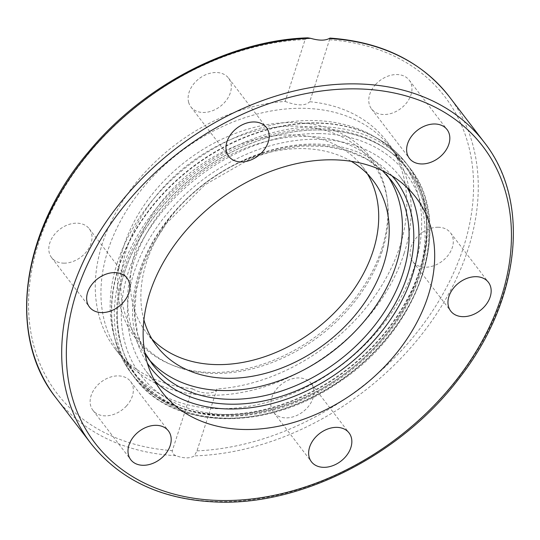 <?xml version="1.0" encoding="UTF-8"?>
<svg xmlns="http://www.w3.org/2000/svg" width="540" height="540" viewBox="0 0 540 540"><rect width="100%" height="100%" fill="white"/><g stroke="black" fill="none" stroke-linecap="round" stroke-linejoin="round"><path stroke-width="0.41" stroke-dasharray="2.7 2.03" d="M226.597 418.176A170.903 125.8 -37.4 0 1 137.464 377.966A170.903 125.8 -37.4 0 1 124.504 272.383A170.903 125.8 -37.4 0 1 256.838 141.129A170.903 125.8 -37.4 0 1 408.827 170.147A170.903 125.8 -37.4 0 1 394.214 328.664A170.903 125.8 -37.4 0 1 226.597 418.176M117.261 262.926A170.903 125.8 142.6 0 0 113.819 334.894A170.903 125.8 142.6 0 0 130.221 368.51A170.903 125.8 142.6 0 0 207.144 408.078A170.903 125.8 142.6 0 0 382.786 324.716A170.903 125.8 142.6 0 0 401.585 160.684A170.903 125.8 142.6 0 0 373.41 136.094A170.903 125.8 142.6 0 0 117.261 262.926M307.766 37.841L305.127 39.528L285.127 101.439A170.903 125.8 142.6 0 0 126.022 196.169A170.903 125.8 142.6 0 0 115.364 349.117A170.903 125.8 142.6 0 0 192.348 388.685L172.355 450.603C171.862 452.648 173.036 454.336 175.871 455.679C183.884 458.527 190.04 458.595 194.339 455.882L196.972 450.88L216.972 388.969A170.903 125.8 142.6 0 0 376.076 294.239A170.903 125.8 142.6 0 0 386.735 141.291A170.903 125.8 142.6 0 0 309.751 101.716L330.021 38.084M285.127 101.439C297.371 105.908 305.579 106.002 309.751 101.716M216.972 388.969C215.075 394.538 201.501 394.382 192.348 388.685M313.463 388.112A23.706 17.449 142.6 0 0 311.202 383.495A23.706 17.449 142.6 0 0 281.772 384.048A23.706 17.449 142.6 0 0 273.557 412.317A23.706 17.449 142.6 0 0 300.125 413.714A23.706 17.449 142.6 0 0 313.463 388.112M375.739 84.341A23.706 17.449 142.6 0 0 371.547 108.952A23.706 17.449 142.6 0 0 400.984 108.385A23.706 17.449 142.6 0 0 409.185 80.116A23.706 17.449 142.6 0 0 375.739 84.341M438.149 227.246A23.706 17.449 142.6 0 0 414.902 239.659A23.706 17.449 142.6 0 0 412.87 261.65A23.706 17.449 142.6 0 0 442.307 261.097A23.706 17.449 142.6 0 0 450.515 232.821A23.706 17.449 142.6 0 0 438.149 227.246M188.636 102.296A23.706 17.449 142.6 0 0 190.897 106.913A23.706 17.449 142.6 0 0 220.327 106.353A23.706 17.449 142.6 0 0 228.542 78.091A23.706 17.449 142.6 0 0 201.974 76.687A23.706 17.449 142.6 0 0 188.636 102.296M63.95 263.162A23.706 17.449 142.6 0 0 87.197 250.742A23.706 17.449 142.6 0 0 89.228 228.757A23.706 17.449 142.6 0 0 59.792 229.311A23.706 17.449 142.6 0 0 51.584 257.58A23.706 17.449 142.6 0 0 63.95 263.162M126.36 406.067A23.706 17.449 142.6 0 0 130.552 381.449A23.706 17.449 142.6 0 0 101.115 382.023A23.706 17.449 142.6 0 0 92.914 410.292A23.706 17.449 142.6 0 0 126.36 406.067M319.734 129.985A170.903 125.8 -37.4 0 1 408.868 170.195A170.903 125.8 -37.4 0 1 394.247 328.718A170.903 125.8 -37.4 0 1 226.638 418.223A170.903 125.8 -37.4 0 1 137.491 378.007A170.903 125.8 -37.4 0 1 152.125 219.49A170.903 125.8 -37.4 0 1 319.734 129.985M154.838 381.031A159.935 117.727 -37.4 0 1 146.205 371.345A159.935 117.727 -37.4 0 1 201.616 180.63A159.935 117.727 -37.4 0 1 400.167 176.877A159.935 117.727 -37.4 0 1 407.255 187.718M387.916 176.317A150.734 110.957 142.6 0 0 384.71 171.821A150.734 110.957 142.6 0 0 197.573 175.358A150.734 110.957 142.6 0 0 145.355 355.104A150.734 110.957 142.6 0 0 148.871 359.39M351.128 161.258A136.228 100.278 142.6 0 0 302.137 148.581A136.228 100.278 142.6 0 0 180.88 204.964A136.228 100.278 142.6 0 0 143.924 319.943M367.538 174.089A136.228 100.278 142.6 0 0 362.698 166.941A136.228 100.278 142.6 0 0 291.647 134.892A136.228 100.278 142.6 0 0 158.044 206.233A136.228 100.278 142.6 0 0 146.381 332.586A136.228 100.278 142.6 0 0 152.03 339.134M404.109 253.442A170.195 125.28 142.6 0 0 391.203 148.298A170.195 125.28 142.6 0 0 179.908 152.314A170.195 125.28 142.6 0 0 120.96 355.259A170.195 125.28 142.6 0 0 272.329 384.156A170.195 125.28 142.6 0 0 404.109 253.442M382.144 251.201A146.711 107.993 -37.4 0 1 173.57 365.62A146.711 107.993 -37.4 0 1 188.885 164.025A146.711 107.993 -37.4 0 1 387.497 201.785A146.711 107.993 -37.4 0 1 382.144 251.201M381.74 248.94A148.257 109.134 142.6 0 0 387.153 198.997A148.257 109.134 142.6 0 0 186.442 160.839A148.257 109.134 142.6 0 0 170.971 364.561A148.257 109.134 142.6 0 0 381.74 248.94M121.534 270.891A173.029 127.366 -37.4 0 1 255.508 138.004A173.029 127.366 -37.4 0 1 409.388 167.38A173.029 127.366 -37.4 0 1 349.461 373.7A173.029 127.366 -37.4 0 1 134.649 377.784A173.029 127.366 -37.4 0 1 121.534 270.891M118.827 267.361A173.029 127.366 -37.4 0 1 252.801 134.474A173.029 127.366 -37.4 0 1 406.688 163.856A173.029 127.366 -37.4 0 1 346.754 370.177A173.029 127.366 -37.4 0 1 131.949 374.261A173.029 127.366 -37.4 0 1 118.827 267.361M118.611 266.969A172.928 127.292 -37.4 0 1 377.798 138.632A172.928 127.292 -37.4 0 1 346.41 369.725A172.928 127.292 -37.4 0 1 115.128 339.795A172.928 127.292 -37.4 0 1 118.611 266.969M196.972 450.88A244.148 179.719 142.6 0 0 463.394 247.597A244.148 179.719 142.6 0 0 329.744 39.805M305.127 39.528A244.148 179.719 142.6 0 0 38.705 242.811A244.148 179.719 142.6 0 0 172.355 450.603M449.152 96.505A247.685 182.318 -37.4 0 1 430.967 322.09A247.685 182.318 -37.4 0 1 194.339 455.882M90.808 443.34A247.685 182.318 142.6 0 0 219.989 501.606A247.685 182.318 142.6 0 0 462.915 371.885A247.685 182.318 142.6 0 0 484.096 142.142M175.871 455.679A247.685 182.318 -37.4 0 1 55.863 397.703M145.355 355.104L152.057 363.852A150.734 110.957 -37.4 0 1 204.262 184.113A150.734 110.957 -37.4 0 1 391.399 180.556L384.703 171.808M392.047 175.898A154.271 113.562 142.6 0 0 204.14 183.951A154.271 113.562 142.6 0 0 147.393 363.265M318.58 133.569A166.658 122.675 -37.4 0 1 376.015 345.789A166.658 122.675 -37.4 0 1 124.956 342.961A166.658 122.675 -37.4 0 1 318.58 133.569M318.087 128.682A170.195 125.28 142.6 0 0 151.16 217.823A170.195 125.28 142.6 0 0 136.607 375.685A170.195 125.28 142.6 0 0 287.969 404.582A170.195 125.28 142.6 0 0 419.756 273.875A170.195 125.28 142.6 0 0 406.85 168.723A170.195 125.28 142.6 0 0 318.087 128.682M373.41 136.094L377.798 138.632C389.252 145.28 398.878 153.684 406.688 163.856L409.388 167.38C455.956 223.729 419.87 330.635 337.689 383.049C266.443 432.405 172.584 430.38 134.649 377.784L131.949 374.261C124.166 364.068 118.557 352.586 115.128 339.795L113.819 334.894M386.735 141.291L401.585 160.684M115.364 349.117L130.221 368.51M311.202 383.495L349.063 432.932M273.557 412.317L311.418 461.761M130.552 381.456L168.419 430.893M92.914 410.285L130.775 459.722M89.228 228.751L127.089 278.195M51.584 257.58L89.444 307.024M190.897 106.913L228.757 156.35M228.542 78.084L266.402 127.528M371.54 108.952L409.408 158.389M409.185 80.123L447.046 129.56M412.87 261.65L450.738 311.094M450.515 232.821L488.376 282.265M161.933 391.885L146.205 371.351M415.888 197.397L400.16 176.863M144.835 352.593L137.612 333.808L134.717 312.964L136.269 290.736L142.256 267.84L152.496 245.066L166.664 223.162L204.835 184.856L251.762 157.991L276.601 150.019L301.266 146.07L324.925 146.259L346.788 150.552L366.154 158.78L382.408 170.647M146.387 332.593L156.877 346.288M362.698 166.941L373.181 180.63M120.96 355.259L136.607 375.685C168.602 419.135 239.686 428.746 303.703 399.161C348.874 379.154 389.03 341.489 409.928 299.464C420.404 278.539 426.107 257.715 427.046 236.986C428.011 210.634 421.274 187.88 406.85 168.723L391.203 148.298M387.497 201.785L387.153 198.997M173.57 365.62L170.971 364.561"/><path stroke-width="0.81" d="M329.137 38.536A247.685 182.318 -37.4 0 1 449.152 96.505C421.295 61.283 381.584 41.809 330.021 38.084L329.137 38.536C324.999 40.743 318.85 40.669 310.675 38.327L307.766 37.841C230.465 40.149 143.714 85.192 89.066 151.261C21.04 230.404 6.439 335.759 55.863 397.703A247.685 182.318 -37.4 0 1 74.041 172.118A247.685 182.318 -37.4 0 1 310.675 38.327M351.324 437.549A23.706 17.449 -37.4 0 1 337.986 463.158A23.706 17.449 -37.4 0 1 311.418 461.761A23.706 17.449 -37.4 0 1 309.157 457.137A23.706 17.449 -37.4 0 1 322.495 431.534A23.706 17.449 -37.4 0 1 349.063 432.932A23.706 17.449 -37.4 0 1 351.324 437.549M164.221 455.504A23.706 17.449 -37.4 0 1 130.775 459.729A23.706 17.449 -37.4 0 1 134.966 435.112A23.706 17.449 -37.4 0 1 168.413 430.893A23.706 17.449 -37.4 0 1 164.221 455.504M101.81 312.599A23.706 17.449 -37.4 0 1 89.444 307.017A23.706 17.449 -37.4 0 1 91.469 285.032A23.706 17.449 -37.4 0 1 114.723 272.612A23.706 17.449 -37.4 0 1 127.089 278.195A23.706 17.449 -37.4 0 1 125.057 300.179A23.706 17.449 -37.4 0 1 101.81 312.599M226.496 151.733A23.706 17.449 -37.4 0 1 239.834 126.131A23.706 17.449 -37.4 0 1 266.402 127.528A23.706 17.449 -37.4 0 1 268.663 132.145A23.706 17.449 -37.4 0 1 255.326 157.754A23.706 17.449 -37.4 0 1 228.757 156.35A23.706 17.449 -37.4 0 1 226.496 151.733M413.6 133.778A23.706 17.449 -37.4 0 1 447.046 129.553A23.706 17.449 -37.4 0 1 442.854 154.17A23.706 17.449 -37.4 0 1 409.408 158.395A23.706 17.449 -37.4 0 1 413.6 133.778M476.017 276.683A23.706 17.449 -37.4 0 1 488.383 282.265A23.706 17.449 -37.4 0 1 486.351 304.256A23.706 17.449 -37.4 0 1 463.097 316.67A23.706 17.449 -37.4 0 1 450.738 311.087A23.706 17.449 -37.4 0 1 452.763 289.103A23.706 17.449 -37.4 0 1 476.017 276.683M407.255 187.718A159.935 117.727 -37.4 0 1 381.26 331.999A159.935 117.727 -37.4 0 1 229.622 408.976A159.935 117.727 -37.4 0 1 154.838 381.031M245.349 429.509A159.935 117.727 -37.4 0 1 161.933 391.878A159.935 117.727 -37.4 0 1 217.343 201.17A159.935 117.727 -37.4 0 1 415.894 197.411A159.935 117.727 -37.4 0 1 402.199 345.755A159.935 117.727 -37.4 0 1 245.349 429.509M148.871 359.39A150.734 110.957 142.6 0 0 223.972 390.569A150.734 110.957 142.6 0 0 369.617 314.543A150.734 110.957 142.6 0 0 387.916 176.317M143.924 319.943A136.228 100.278 142.6 0 0 156.87 346.275A136.228 100.278 142.6 0 0 325.991 343.076A136.228 100.278 142.6 0 0 373.187 180.63A136.228 100.278 142.6 0 0 351.128 161.258M152.03 339.134A136.228 100.278 142.6 0 0 315.515 329.38A136.228 100.278 142.6 0 0 367.538 174.089M484.096 142.142A247.685 182.318 142.6 0 0 345.62 83.963A247.685 182.318 142.6 0 0 108.992 217.755A247.685 182.318 142.6 0 0 90.808 443.34C120.987 481.235 164.356 500.843 220.914 502.16C304.965 504.083 402.948 452.986 459.425 377.96C520.432 300.2 531.137 201.359 484.096 142.142L449.152 96.505M222.413 500.526A244.148 179.719 -37.4 0 1 138.267 189.628A244.148 179.719 -37.4 0 1 506.054 193.772A244.148 179.719 -37.4 0 1 222.413 500.526M382.408 170.647L391.399 180.556A150.734 110.957 -37.4 0 1 378.506 320.369A150.734 110.957 -37.4 0 1 230.675 399.317A150.734 110.957 -37.4 0 1 152.057 363.852L144.835 352.593M147.393 363.265A154.271 113.562 142.6 0 0 231.167 404.204A154.271 113.562 142.6 0 0 384.656 320.362A154.271 113.562 142.6 0 0 392.047 175.898M55.863 397.703L90.808 443.34"/></g></svg>
